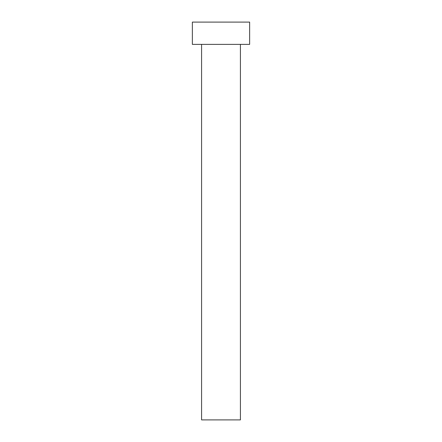 <?xml version="1.0" encoding="UTF-8"?>
<svg xmlns="http://www.w3.org/2000/svg" width="442" height="442" viewBox="0 0 442 442"><rect width="100%" height="100%" fill="white"/><g stroke="black" fill="none" stroke-linecap="round" stroke-linejoin="round"><path stroke-width="0.66" d="M201.585 44.377L201.585 419.9L240.415 419.9L240.415 44.377L240.415 419.9L201.585 419.9L201.585 44.377M192.358 22.1L192.358 44.377L249.642 44.377L249.642 22.1L192.358 22.1L192.358 44.377L249.642 44.377L249.642 22.1L192.358 22.1"/></g></svg>
